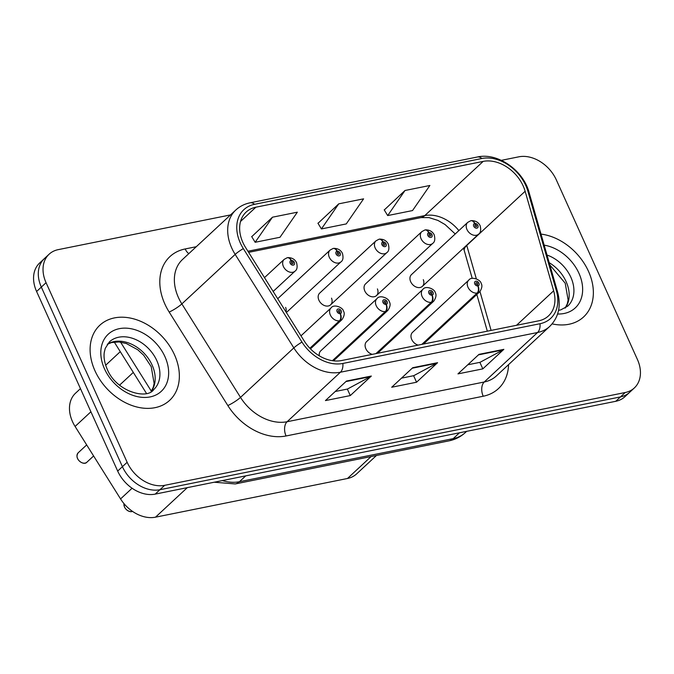 <?xml version="1.0" encoding="UTF-8"?>
<svg xmlns="http://www.w3.org/2000/svg" width="674" height="674" viewBox="0 0 674 674"><rect width="100%" height="100%" fill="white"/><g stroke="black" fill="none" stroke-linecap="round" stroke-linejoin="round"><path stroke-width="1.01" d="M376.496 353.505L431.764 302.205A5.341 3.328 -104.4 0 0 432.101 295.128A2.671 1.98 47.1 0 0 433.028 292.39A2.671 1.98 47.1 0 0 429.902 290.469A2.671 1.98 47.1 0 0 428.883 293.224A2.671 1.98 47.1 0 0 431.916 295.161A5.341 3.201 81.5 0 1 431.217 302.314A8.012 5.931 -132.9 0 1 422.109 296.501A8.012 5.931 -132.9 0 1 422.876 289.373L366.614 341.617A8.012 5.931 47.1 0 0 365.847 348.736A8.012 5.931 47.1 0 0 372.267 354.356M422.387 344.262L477.647 292.954A5.341 3.328 -104.4 0 0 477.992 285.877A2.671 1.98 47.1 0 0 478.919 283.139A2.671 1.98 47.1 0 0 475.785 281.218A2.671 1.98 47.1 0 0 474.774 283.973A2.671 1.98 47.1 0 0 477.807 285.911A5.341 3.201 81.5 0 1 477.108 293.064A8.012 5.931 -132.9 0 1 468 287.25A8.012 5.931 -132.9 0 1 468.767 280.131L412.505 332.366A8.012 5.931 47.1 0 0 411.738 339.485A8.012 5.931 47.1 0 0 418.158 345.113M285.995 311.927A8.012 5.931 47.1 0 0 285.633 307.403M330.58 304.85L386.842 252.615A8.012 5.931 -132.9 0 1 375.182 247.998A8.012 5.931 -132.9 0 1 375.94 240.879L319.678 293.114A8.012 5.931 47.1 0 0 318.92 300.233A8.012 5.931 47.1 0 0 330.58 304.85A8.012 5.931 47.1 0 0 331.524 298.152M376.471 295.608L432.733 243.373A8.012 5.931 -132.9 0 1 421.073 238.748A8.012 5.931 -132.9 0 1 421.831 231.629L365.569 283.864A8.012 5.931 47.1 0 0 364.811 290.991A8.012 5.931 47.1 0 0 376.471 295.608A8.012 5.931 47.1 0 0 377.415 288.902M422.362 286.357L478.624 234.122A8.012 5.931 -132.9 0 1 466.964 229.505A8.012 5.931 -132.9 0 1 467.722 222.378L411.46 274.613A8.012 5.931 47.1 0 0 410.702 281.74A8.012 5.931 47.1 0 0 422.362 286.357A8.012 5.931 47.1 0 0 423.297 279.659M376.471 455.472L356.605 473.915A32.049 23.742 -132.9 0 1 347.472 478.489L155.509 517.177A32.049 23.742 -132.9 0 1 120.562 498.92L75.092 426.457A32.049 23.742 -132.9 0 1 72.514 421.663A32.049 23.742 -132.9 0 1 75.564 393.169L80.459 388.62M332.779 360.742L385.873 311.447A5.341 3.328 -104.4 0 0 386.21 304.37A2.671 1.98 47.1 0 0 387.137 301.64A2.671 1.98 47.1 0 0 384.012 299.719A2.671 1.98 47.1 0 0 382.992 302.474A2.671 1.98 47.1 0 0 386.034 304.412A5.341 3.201 81.5 0 1 385.326 311.557A8.012 5.931 -132.9 0 1 376.227 305.752A8.012 5.931 -132.9 0 1 376.985 298.624L320.723 350.859A8.012 5.931 47.1 0 0 319.299 355.821M94.975 370.801A51.275 37.98 47.1 0 0 169.621 400.364A51.275 37.98 47.1 0 0 174.49 354.777A51.275 37.98 47.1 0 0 99.845 325.213A51.275 37.98 47.1 0 0 94.975 370.801A51.275 37.98 47.1 0 0 169.621 400.364A51.275 37.98 47.1 0 0 174.49 354.777A51.275 37.98 47.1 0 0 99.845 325.213A51.275 37.98 47.1 0 0 94.975 370.801M552.141 323.882A51.275 37.98 47.1 0 0 583.617 316.932A51.275 37.98 47.1 0 0 588.495 271.344A51.275 37.98 47.1 0 0 541.003 234.089A51.275 37.98 47.1 0 1 588.495 271.344A51.275 37.98 47.1 0 1 583.617 316.932A51.275 37.98 47.1 0 1 552.141 323.882M242.884 242.48A34.18 25.326 -132.9 0 1 246.136 212.083A34.18 25.326 -132.9 0 1 255.876 207.204L483.174 161.398A34.18 25.326 -132.9 0 1 525.139 191.264L553.649 290.823A34.18 25.326 -132.9 0 1 548.451 315.938A34.18 25.326 -132.9 0 1 538.711 320.816L341.558 360.548A34.18 25.326 -132.9 0 1 304.286 341.078L245.639 247.594A34.18 25.326 -132.9 0 1 242.884 242.48M240.315 242.994A37.491 27.777 47.1 0 0 243.331 248.605L301.986 342.089A37.491 27.777 47.1 0 0 342.872 363.454L540.017 323.722A37.491 27.777 47.1 0 0 556.404 290.823L527.894 191.256A37.491 27.777 47.1 0 0 481.859 158.5L254.57 204.306A37.491 27.777 47.1 0 0 240.315 242.994M230.525 214.913L58.25 249.633A32.049 23.742 47.1 0 0 49.109 254.208L39.648 262.995A32.049 23.742 47.1 0 0 36.598 291.488L117.68 471.067A32.049 23.742 47.1 0 0 155.197 494.118L615.75 401.3L620.484 396.91A32.049 23.742 47.1 0 0 629.617 392.335A32.049 23.742 47.1 0 1 620.484 396.91L159.932 489.72L620.484 396.91L625.219 392.512A32.049 23.742 47.1 0 0 634.352 387.938A32.049 23.742 47.1 0 0 637.402 359.444L556.32 179.874A32.049 23.742 47.1 0 0 518.803 156.823L501.338 160.345M117.68 471.067L122.415 466.669A32.049 23.742 47.1 0 0 159.932 489.72A32.049 23.742 47.1 0 1 122.415 466.669L41.333 287.099L122.415 466.669L127.15 462.28A32.049 23.742 47.1 0 0 164.667 485.331L625.219 392.512M44.383 258.605A32.049 23.742 47.1 0 0 41.333 287.099A32.049 23.742 47.1 0 1 44.383 258.605M405.015 190.489L387.685 215.57L412.53 210.566L429.869 185.485L405.015 190.489L384.273 209.959M272.481 217.197L255.151 242.286L279.996 237.273L297.335 212.192L272.481 217.197L251.739 236.667M338.752 203.843L321.414 228.933L346.267 223.92L363.598 198.838L338.752 203.843L318.01 223.313M49.109 254.208A32.049 23.742 47.1 0 0 46.068 282.701L127.15 462.28M371.323 376.05L350.286 395.579L325.441 400.592L346.47 381.063L371.323 376.05A8.543 5.224 -101.4 0 1 370.54 376.614L345.914 381.585M503.849 349.343L482.82 368.872L457.966 373.876L479.003 354.356L503.849 349.343A8.543 5.224 -101.4 0 1 503.074 349.907L478.439 354.869M437.586 362.696L416.557 382.225L391.704 387.238L412.732 367.709L437.586 362.696A8.543 5.224 -101.4 0 1 436.803 363.261L412.176 368.223M416.557 382.225L413.609 375.704M401.485 378.148L413.752 375.679L436.803 363.261M482.82 368.872L479.88 362.351M467.756 364.794L480.014 362.326L503.074 349.907M350.286 395.579L347.346 389.058M335.222 391.501L347.481 389.033L370.54 376.614M321.414 228.933L317.926 223.178M255.151 242.286L251.663 236.532M387.685 215.57L384.197 209.825M615.75 401.3A32.049 23.742 47.1 0 0 624.891 396.725L634.352 387.938M273.155 291.454L295.069 271.117A8.012 5.931 -132.9 0 1 283.4 266.5A8.012 5.931 -132.9 0 1 284.167 259.372L287.141 257.754A5.341 3.328 75.6 0 1 291.101 260.484A2.671 1.98 47.1 0 0 290.174 263.222A2.671 1.98 47.1 0 0 293.3 265.143A2.671 1.98 47.1 0 0 294.319 262.388A2.671 1.98 47.1 0 0 291.278 260.45L291.859 261.857A1.07 0.792 -132.9 0 1 292.971 263.585A1.07 0.792 -132.9 0 1 291.513 262.017A1.07 0.792 -132.9 0 1 291.783 261.874L291.101 260.484M291.337 262.346L291.859 261.857M291.278 260.45A5.341 3.201 -98.5 0 0 287.865 257.603A5.341 3.201 -98.5 0 0 287.52 257.695M291.353 262.279L291.783 261.874M123.957 503.588A6.411 4.752 47.1 0 0 124.513 506.991A6.411 4.752 47.1 0 0 131.792 511.642L131.7 511.659M132.02 511.431L132.449 511.347M310.074 348.466L339.982 320.698A5.341 3.328 -104.4 0 0 340.319 313.621A2.671 1.98 47.1 0 0 341.246 310.882A2.671 1.98 47.1 0 0 338.121 308.962A2.671 1.98 47.1 0 0 337.101 311.717A2.671 1.98 47.1 0 0 340.143 313.654L339.561 312.247A1.07 0.792 -132.9 0 1 338.449 310.52A1.07 0.792 -132.9 0 1 339.898 312.087A1.07 0.792 -132.9 0 1 339.637 312.231L340.319 313.621M340.143 313.654A5.341 3.201 81.5 0 1 339.443 320.807A8.012 5.931 -132.9 0 1 330.336 314.994A8.012 5.931 -132.9 0 1 331.094 307.875C333.841 303.713 342.948 307.454 343.487 311.127C344.827 313.267 344.338 316.089 341.996 319.611A8.012 5.931 -132.9 0 1 339.982 320.698M309.872 348.256L339.443 320.807M131.792 511.642L132.256 511.212M286.383 312.534L340.951 261.866A8.012 5.931 -132.9 0 1 329.291 257.249A8.012 5.931 -132.9 0 1 330.058 250.121L333.032 248.504A5.341 3.328 75.6 0 1 336.992 251.233A2.671 1.98 47.1 0 0 336.065 253.972A2.671 1.98 47.1 0 0 339.191 255.893A2.671 1.98 47.1 0 0 340.202 253.138A2.671 1.98 47.1 0 0 337.168 251.2L337.75 252.615A1.07 0.792 -132.9 0 1 338.862 254.334A1.07 0.792 -132.9 0 1 337.404 252.775A1.07 0.792 -132.9 0 1 337.674 252.624L336.992 251.233M337.219 253.104L337.75 252.615M337.168 251.2A5.341 3.201 -98.5 0 0 333.756 248.361A5.341 3.201 -98.5 0 0 333.403 248.445M337.244 253.028L337.674 252.624M375.94 240.879L378.923 239.253A5.341 3.328 75.6 0 1 382.874 241.991A2.671 1.98 47.1 0 0 381.956 244.721A2.671 1.98 47.1 0 0 385.081 246.642A2.671 1.98 47.1 0 0 386.092 243.887A2.671 1.98 47.1 0 0 383.059 241.949L383.641 243.365A1.07 0.792 -132.9 0 1 384.753 245.092A1.07 0.792 -132.9 0 1 383.295 243.525A1.07 0.792 -132.9 0 1 383.565 243.381L382.874 241.991M383.11 243.853L383.641 243.365M383.059 241.949A5.341 3.201 -98.5 0 0 379.639 239.11A5.341 3.201 -98.5 0 0 379.293 239.194M383.135 243.777L383.565 243.381M421.831 231.629L424.814 230.011A5.341 3.328 75.6 0 1 428.765 232.741A2.671 1.98 47.1 0 0 427.838 235.479A2.671 1.98 47.1 0 0 430.972 237.4A2.671 1.98 47.1 0 0 431.983 234.645A2.671 1.98 47.1 0 0 428.95 232.707L429.523 234.114A1.07 0.792 -132.9 0 1 430.635 235.841A1.07 0.792 -132.9 0 1 429.186 234.274A1.07 0.792 -132.9 0 1 429.456 234.131L428.765 232.741M429.001 234.603L429.523 234.114M428.95 232.707A5.341 3.201 -98.5 0 0 425.53 229.859A5.341 3.201 -98.5 0 0 425.184 229.952M429.026 234.535L429.456 234.131M467.722 222.378L470.705 220.76A5.341 3.328 75.6 0 1 474.656 223.49A2.671 1.98 47.1 0 0 473.729 226.228A2.671 1.98 47.1 0 0 476.855 228.149A2.671 1.98 47.1 0 0 477.874 225.394A2.671 1.98 47.1 0 0 474.841 223.456L475.414 224.872A1.07 0.792 -132.9 0 1 476.526 226.59A1.07 0.792 -132.9 0 1 475.077 225.032A1.07 0.792 -132.9 0 1 475.347 224.88L474.656 223.49M474.892 225.36L475.414 224.872M474.841 223.456A5.341 3.201 -98.5 0 0 471.421 220.617A5.341 3.201 -98.5 0 0 471.075 220.701M474.909 225.284L475.347 224.88M386.034 304.412L385.452 302.997A1.07 0.792 -132.9 0 1 384.34 301.27A1.07 0.792 -132.9 0 1 385.789 302.837A1.07 0.792 -132.9 0 1 385.52 302.98L386.21 304.37M332.408 360.691L385.326 311.557M431.916 295.161L431.343 293.746A1.07 0.792 -132.9 0 1 430.231 292.027A1.07 0.792 -132.9 0 1 431.68 293.586A1.07 0.792 -132.9 0 1 431.411 293.738L432.101 295.128M375.957 353.614L431.217 302.314M477.807 285.911L477.226 284.504A1.07 0.792 -132.9 0 1 476.114 282.777A1.07 0.792 -132.9 0 1 477.571 284.344A1.07 0.792 -132.9 0 1 477.302 284.487L477.992 285.877M421.848 344.372L477.108 293.064M133.3 372.419L119.551 385.183M90.914 411.772L75.092 426.457M132.079 488.237L120.562 498.92M187.313 487.639L155.509 517.177M371.096 456.559L347.472 478.489M525.139 191.264L466.77 245.454A34.18 25.326 47.1 0 0 466.694 245.193M476.324 278.809L466.77 245.454A19.226 7.296 164 0 0 464.293 250.711L463.476 248.184M255.876 207.204L240.551 221.443M508.567 364.634A53.406 39.564 -132.9 0 1 483.216 396.236L286.062 435.968A10.683 6.538 -101.4 0 1 287.099 421.73L340.421 372.225A42.723 31.653 -132.9 0 1 293.83 347.894L235.175 254.41A42.723 31.653 -132.9 0 1 231.738 248.007A42.723 31.653 -132.9 0 1 235.799 210.018L182.486 259.524A42.723 31.653 47.1 0 0 178.416 297.512A42.723 31.653 47.1 0 0 181.854 303.907L240.508 397.39A42.723 31.653 47.1 0 0 287.099 421.73L484.244 381.998A42.723 31.653 47.1 0 0 496.426 375.898L549.74 326.401A42.723 31.653 -132.9 0 1 537.566 332.501L340.421 372.225A10.683 6.538 -101.4 0 0 342.872 363.454M243.331 248.605A10.683 1.786 -32.1 0 0 235.175 254.41L181.854 303.907A10.683 1.786 147.9 0 1 169.174 312.054A53.406 39.564 -132.9 0 1 185.182 248.95L196.277 246.718M540.017 323.722A10.683 6.538 78.6 0 1 537.566 332.501L484.244 381.998A10.683 6.538 -101.4 0 0 483.216 396.236M556.404 290.823A10.683 4.052 -16 0 1 557.617 292.086L529.107 192.528C523.277 170.269 497.682 152.282 477.386 157L250.088 202.807A10.683 6.538 78.6 0 1 254.57 204.306M286.062 435.968A53.406 39.564 -132.9 0 1 227.829 405.537A10.683 1.786 147.9 0 0 240.508 397.39L293.83 347.894A10.683 1.786 -32.1 0 1 301.986 342.089M527.894 191.256A10.683 4.052 -16 0 1 529.107 192.528M481.859 158.5A10.683 6.538 -101.4 0 0 477.386 157M227.829 405.537L169.174 312.054M46.068 282.701L36.598 291.488M164.667 485.331L155.197 494.118M185.182 248.95A10.683 6.538 -101.4 0 0 188.83 253.635M553.649 290.823L516.528 325.289M491.102 330.412L479.972 291.564M458.876 230.592A34.18 25.326 47.1 0 0 424.805 215.587L247.922 251.233M483.174 161.398L424.805 215.587A19.226 11.761 -101.4 0 1 421.006 217.601L248.613 252.346M222.336 480.587A42.723 31.653 47.1 0 0 239.455 481.699L245.74 475.869M120.562 342.114L151.347 391.19M448.968 440.863A21.366 13.067 -101.4 0 0 453.198 438.631A42.723 31.653 47.1 0 0 465.38 432.531C460.713 436.803 455.245 439.583 448.968 440.863L235.234 483.94A21.366 13.067 -101.4 0 0 239.455 481.699L453.198 438.631L459.483 432.792M77.577 458.489A6.411 4.752 47.1 0 0 86.912 462.187C84.579 465.018 79.035 461.985 77.552 458.547C76.651 456.761 76.861 454.849 78.184 452.793A6.411 4.752 47.1 0 0 77.577 458.489M151.246 391.442A32.554 24.121 47.1 0 0 152.097 365.03A32.554 24.121 47.1 0 0 107.377 344.195M153.731 389.58A32.554 24.121 47.1 0 0 156.823 360.632A32.554 24.121 47.1 0 0 109.424 341.861L105.237 348.382L104.302 352.258C103.543 357.287 104.512 362.932 107.2 369.175C116.391 392.066 147.277 399.766 153.731 389.58M164.953 356.698A38.966 28.864 47.1 0 0 119.323 328.668A38.966 28.864 47.1 0 0 104.512 368.88A38.966 28.864 47.1 0 0 150.142 396.91A38.966 28.864 47.1 0 0 164.953 356.698M333.52 360.834L387.887 310.369A8.012 5.931 -132.9 0 1 385.873 311.447M377.583 353.286L433.778 301.118A8.012 5.931 -132.9 0 1 431.764 302.205M423.474 344.043L479.669 291.867A8.012 5.931 -132.9 0 1 477.647 292.954M565.25 308.018A32.554 24.121 47.1 0 0 566.093 281.597A32.554 24.121 47.1 0 0 549.192 262.683M558.569 310.318L560.734 309.888L567.727 306.148A32.554 24.121 47.1 0 0 570.827 277.199A32.554 24.121 47.1 0 0 547.002 255.042M557.6 314A38.966 28.864 47.1 0 0 578.949 273.273A38.966 28.864 47.1 0 0 544.171 245.142M120.275 351.659L105.666 365.215M549.74 326.401C558.636 317.454 561.257 306.021 557.617 292.086M250.088 202.807C244.561 203.936 239.801 206.345 235.799 210.018M487.327 331.17L476.83 294.504M472.221 278.404L464.293 250.711M455.236 233.971L445.051 224.535L437.915 220.415L428.984 217.601L421.006 217.601M465.38 432.531L466.644 431.352M235.234 483.94L214.239 482.222M146.46 393.389L114.235 342.03M86.912 462.187L93.61 455.969M78.184 452.793L86.676 444.916M295.069 271.117C297.124 269.743 297.622 266.921 296.552 262.633C294.867 259.279 291.968 257.603 287.865 257.603M264.486 277.637L284.167 259.372M123.94 503.571L124.479 507.05C126.156 510.117 128.582 511.65 131.75 511.667M300.992 335.821L331.094 307.875M310.478 348.879L341.996 319.611M107.301 344.313L111.598 342.535L118.953 341.945L126.333 343.513L137.816 349.814L143.697 355.257L151.22 366.664L154.135 383.498L153.217 387.365L151.128 391.518M340.951 261.866C343.015 260.501 343.513 257.67 342.443 253.382C340.749 250.029 337.859 248.352 333.756 248.361M277.713 298.717L330.058 250.121M386.842 252.615C388.906 251.25 389.404 248.42 388.334 244.131C386.64 240.778 383.742 239.11 379.639 239.11M432.733 243.373C434.797 242 435.294 239.169 434.224 234.881C432.531 231.536 429.633 229.859 425.53 229.859M478.624 234.122C480.688 232.757 481.185 229.927 480.115 225.638C478.422 222.285 475.524 220.609 471.421 220.617M376.985 298.624C379.732 294.462 388.839 298.203 389.378 301.885C390.718 304.016 390.221 306.847 387.887 310.369M422.876 289.373C425.623 285.22 434.722 288.952 435.261 292.634C436.609 294.765 436.112 297.596 433.778 301.118M468.767 280.131C471.514 275.969 480.613 279.71 481.152 283.383C482.5 285.523 482.003 288.346 479.669 291.867M549.841 264.933L565.225 283.232L568.131 300.065L567.222 303.932L565.124 308.085"/></g></svg>
